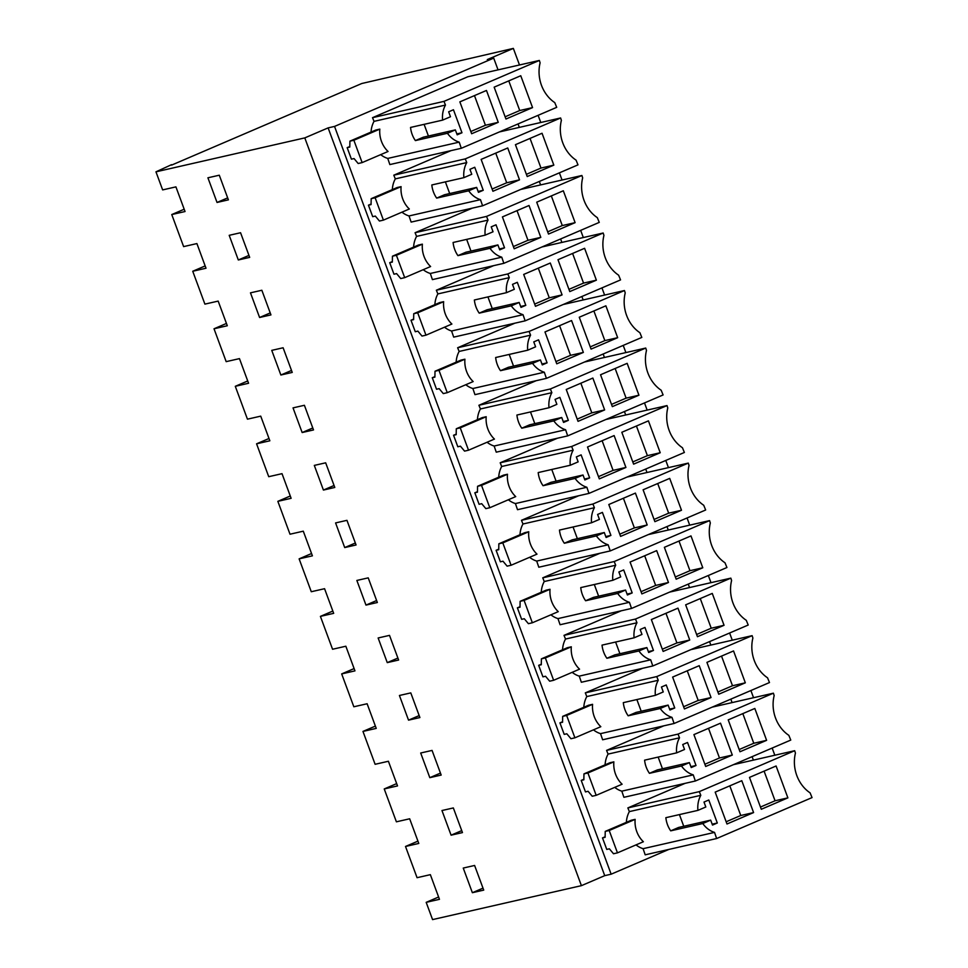 <?xml version="1.0" encoding="UTF-8"?>
<svg xmlns="http://www.w3.org/2000/svg" width="968" height="968" viewBox="0 0 968 968"><rect width="100%" height="100%" fill="white"/><g stroke="black" fill="none" stroke-linecap="round" stroke-linejoin="round"><path stroke-width="1.45" d="M171.505 164.693L155.957 171.832L304.799 137.892L328.128 127.885L334.541 126.421L493.704 58.128L487.291 59.58L513.355 48.4L361.766 83.514L171.651 165.092M155.957 171.832L162.648 189.909L175.922 186.872L185.045 211.532L171.759 214.557L183.618 246.61L196.903 243.573L206.015 268.233L192.741 271.258L204.901 304.121L218.175 301.096L227.298 325.744L214.013 328.781L226.173 361.645L239.459 358.62L248.57 383.267L235.297 386.305L247.445 419.168L260.731 416.143L269.854 440.791L256.568 443.816L268.729 476.692L282.015 473.667L291.126 498.314L277.852 501.339L290.001 534.215L303.286 531.178L312.41 555.838L299.124 558.863L311.285 591.726L324.57 588.701L333.682 613.349L320.408 616.386L332.556 649.25L345.842 646.225L354.966 670.872L341.68 673.909L347.754 690.341L353.84 706.773L367.126 703.748L376.237 728.396L362.964 731.421L375.112 764.296L388.398 761.259L397.521 785.919L384.236 788.944L390.31 805.376L396.396 821.82L409.67 818.783L418.793 843.443L405.507 846.468L417.063 877.698L430.349 874.661L439.46 899.32L426.186 902.345L432.563 919.6L581.417 885.659L604.734 875.653L328.128 127.885M304.799 137.892L581.417 885.659M217.038 202.457L207.914 177.797L219.288 175.208L228.4 199.856L217.038 202.457L227.674 197.883M249.683 257.379L240.56 232.731L229.198 235.321L238.309 259.969L249.683 257.379M250.47 292.844L259.593 317.492L270.955 314.902L261.844 290.255L250.47 292.844M280.865 375.015L292.239 372.426L283.116 347.766L271.754 350.368L280.865 375.015L291.501 370.454M293.026 407.879L302.149 432.539L313.511 429.949L304.4 405.289L293.026 407.879M356.865 580.449L365.977 605.097L377.351 602.507L368.227 577.86L356.865 580.449M344.705 547.573L335.581 522.926L346.955 520.336L356.067 544.984L344.705 547.573L355.341 543.012M334.795 487.461L325.671 462.813L314.31 465.402L323.421 490.062L334.795 487.461M420.693 753.007L429.816 777.667L441.178 775.065L432.067 750.418L420.693 753.007M408.532 720.144L419.906 717.554L410.783 692.894L399.421 695.484L408.532 720.144L419.168 715.582M451.088 835.178L462.462 832.589L453.339 807.941L441.965 810.531L451.088 835.178L461.724 830.617M483.734 890.112L474.61 865.465L463.249 868.054L472.372 892.702L483.734 890.112M378.137 637.972L387.26 662.62L398.622 660.031L389.511 635.371L378.137 637.972M334.541 126.421L611.147 874.189L604.734 875.653M668.864 849.42L611.147 874.189M493.704 58.128L498.048 69.865M518.049 123.928L519.32 127.389M539.321 181.452L540.604 184.912M560.605 238.975L561.876 242.436M581.877 296.498L583.159 299.959M603.161 354.022L604.431 357.47M624.433 411.533L625.715 414.994M645.704 469.056L646.987 472.517M666.988 526.58L668.271 530.04M688.26 584.103L689.543 587.552M709.544 641.627L710.827 645.075M730.816 699.138L732.098 702.599M752.1 756.661L753.382 760.122M371.046 132.084A24.103 20.376 77.2 0 1 374.023 121.363L372.523 117.672L467.895 76.738L539.345 60.452L443.973 101.374L372.523 117.672M389.85 164.572L387.757 158.425L459.195 142.139L461.3 148.285L389.85 164.572M380.702 154.638A24.103 20.376 77.2 0 0 387.757 158.425M347.161 147.656L349.787 147.063L349.908 141.159L353.864 140.251L362.129 162.6L358.172 163.507L354.046 158.571L351.42 159.163L347.161 147.656L349.799 146.531M581.357 682.259L579.251 676.124L650.702 659.825L652.795 665.972L581.357 682.259M572.197 672.324A24.103 20.376 77.2 0 0 579.251 676.124M538.668 665.343L541.293 664.75L541.402 658.845L545.359 657.938L553.623 680.286L549.667 681.194L545.541 676.257L542.927 676.85L538.668 665.343L541.306 664.217M621.287 610.784L564.017 635.359L565.518 639.049A24.103 20.376 77.2 0 0 562.541 649.77M602.628 739.782L600.535 733.635L671.974 717.349L674.079 723.495L602.628 739.782M593.469 729.848A24.103 20.376 77.2 0 0 600.535 733.635M559.94 722.866L562.565 722.273L562.674 716.368L566.643 715.461L574.907 737.81L570.951 738.717L566.824 733.78L564.199 734.373L559.94 722.866L562.577 721.741M642.57 668.307L585.301 692.882L586.802 696.573A24.103 20.376 77.2 0 0 583.813 707.293M411.001 320.226L413.626 319.621L413.735 313.717L417.692 312.809L425.968 335.17L422 336.065L417.886 331.129L415.26 331.721L411.001 320.226L413.639 319.089M493.632 265.656L436.35 290.231L437.863 293.921A24.103 20.376 77.2 0 0 434.874 304.642M437.863 293.921L509.301 277.635L507.801 273.944L603.173 233.01L603.935 235.393A33.408 28.241 77.2 0 0 618.612 275.178L620.548 279.909L525.14 320.844L453.689 337.13L451.584 330.995L523.035 314.697A24.103 20.376 77.2 0 1 511.273 305.84L479.221 313.148A24.103 20.376 77.2 0 1 474.368 299.995L506.433 292.687L514.323 289.299L512.495 284.374L517.299 282.317L525.806 305.319L521.002 307.376L519.175 302.452L511.273 305.84M444.53 327.196A24.103 20.376 77.2 0 0 451.584 330.995M432.272 377.738L434.898 377.145L435.007 371.24L438.976 370.333L447.24 392.681L443.284 393.589L439.157 388.652L436.532 389.245L432.272 377.738L434.91 376.613M514.903 323.179L457.634 347.754L459.134 351.444A24.103 20.376 77.2 0 0 456.158 362.165M459.134 351.444L530.585 335.158L529.085 331.455L624.457 290.533L625.219 292.917A33.408 28.241 77.2 0 0 639.884 332.702L641.82 337.421L546.412 378.367L474.961 394.654L472.868 388.519L544.306 372.22A24.103 20.376 77.2 0 1 532.557 363.363L500.492 370.671A24.103 20.376 77.2 0 1 495.652 357.519L527.705 350.21L535.594 346.822L533.767 341.898L538.571 339.829L547.089 362.843L542.286 364.9L540.459 359.975L532.557 363.363M465.802 384.719A24.103 20.376 77.2 0 0 472.868 388.519M368.445 205.18L371.071 204.587L371.18 198.682L375.136 197.774L383.413 220.123L379.444 221.031L375.33 216.082L372.704 216.687L368.445 205.18L371.083 204.054M451.076 150.609L393.794 175.184L395.307 178.886A24.103 20.376 77.2 0 0 392.318 189.607M395.307 178.886L466.745 162.588L465.245 158.897L560.617 117.975L561.38 120.359A33.408 28.241 77.2 0 0 576.057 160.131L577.993 164.862L482.584 205.797L411.134 222.096L409.028 215.949L480.479 199.662A24.103 20.376 77.2 0 1 468.718 190.805L436.665 198.113A24.103 20.376 77.2 0 1 431.813 184.961L463.878 177.652L471.767 174.264L469.94 169.327L474.744 167.27L483.25 190.285L478.446 192.342L476.631 187.405L468.718 190.805M401.974 212.161A24.103 20.376 77.2 0 0 409.028 215.949M389.717 262.703L392.342 262.098L392.451 256.193L396.42 255.298L404.684 277.647L400.728 278.554L396.602 273.605L393.976 274.21L389.717 262.703L392.355 261.566M472.348 208.132L415.078 232.707L416.579 236.398A24.103 20.376 77.2 0 0 413.602 247.13M416.579 236.398L488.029 220.111L486.529 216.421L581.901 175.498L582.663 177.87A33.408 28.241 77.2 0 0 597.329 217.655L599.265 222.386L503.856 263.32L432.406 279.619L430.312 273.472L501.751 257.185A24.103 20.376 77.2 0 1 490.002 248.316L457.937 255.637A24.103 20.376 77.2 0 1 453.097 242.484L485.149 235.163L493.039 231.788L491.212 226.851L496.015 224.794L504.534 247.796L499.73 249.865L497.903 244.928L490.002 248.316M423.246 269.685A24.103 20.376 77.2 0 0 430.312 273.472M529.641 557.278A24.103 20.376 77.2 0 0 536.696 561.077L608.146 544.79A24.103 20.376 77.2 0 1 596.385 535.921L564.332 543.242A24.103 20.376 77.2 0 1 559.48 530.077L591.545 522.768L599.422 519.393L597.607 514.456L602.411 512.399L610.917 535.401L606.113 537.47L604.286 532.533L596.385 535.921M496.112 550.308L498.738 549.703L498.847 543.798L502.803 542.903L511.08 565.251L507.111 566.147L502.985 561.21L500.371 561.815L496.112 550.308L498.75 549.171M578.731 495.737L521.462 520.312L522.974 524.003A24.103 20.376 77.2 0 0 519.985 534.735M522.974 524.003L594.413 507.716L592.912 504.026L688.284 463.103L689.047 465.475A33.408 28.241 77.2 0 0 703.724 505.26L705.66 509.991L610.239 550.925L538.801 567.224L536.696 561.077M550.913 614.801A24.103 20.376 77.2 0 0 557.979 618.6L629.418 602.302A24.103 20.376 77.2 0 1 617.669 593.444L585.604 600.753A24.103 20.376 77.2 0 1 580.752 587.6L612.817 580.292L620.706 576.904L618.879 571.979L623.682 569.922L632.189 592.924L627.397 594.981L625.57 590.056L617.669 593.444M517.384 607.831L520.01 607.226L520.119 601.322L524.087 600.414L532.352 622.775L528.395 623.67L524.269 618.734L521.643 619.326L517.384 607.831L520.022 606.694M600.015 553.26L542.745 577.836L544.246 581.526A24.103 20.376 77.2 0 0 541.257 592.247M544.246 581.526L615.696 565.239L614.184 561.549L709.568 520.615L710.33 522.998A33.408 28.241 77.2 0 0 724.996 562.783L726.932 567.514L631.523 608.448L560.073 624.735L557.979 618.6M453.556 435.261L456.182 434.668L456.291 428.764L460.248 427.856L468.524 450.205L464.555 451.112L460.441 446.175L457.816 446.768L453.556 435.261L456.194 434.136M536.175 380.702L478.906 405.277L480.418 408.968A24.103 20.376 77.2 0 0 477.43 419.689M480.418 408.968L551.857 392.669L550.356 388.979L645.729 348.056L646.491 350.44A33.408 28.241 77.2 0 0 661.168 390.225L663.104 394.944L567.684 435.89L496.245 452.177L494.14 446.03L565.59 429.744A24.103 20.376 77.2 0 1 553.829 420.886L521.776 428.195A24.103 20.376 77.2 0 1 516.924 415.042L548.989 407.734L556.878 404.346L555.051 399.421L559.855 397.352L568.361 420.366L563.558 422.423L561.73 417.498L553.829 420.886M487.086 442.243A24.103 20.376 77.2 0 0 494.14 446.03M474.828 492.785L477.454 492.192L477.563 486.287L481.532 485.379L489.796 507.728L485.839 508.636L481.713 503.687L479.087 504.292L474.828 492.785L477.466 491.659M557.459 438.214L500.19 462.789L501.69 466.491A24.103 20.376 77.2 0 0 498.714 477.212M501.69 466.491L573.141 450.193L571.64 446.502L667.012 405.58L667.775 407.951A33.408 28.241 77.2 0 0 682.44 447.736L684.376 452.467L588.967 493.402L517.517 509.7L515.424 503.554L586.862 487.267A24.103 20.376 77.2 0 1 575.113 478.41L543.048 485.718A24.103 20.376 77.2 0 1 538.208 472.565L570.261 465.257L578.15 461.869L576.323 456.932L581.127 454.875L589.645 477.889L584.841 479.946L583.014 475.01L575.113 478.41M508.357 499.766A24.103 20.376 77.2 0 0 515.424 503.554M623.912 797.305L621.807 791.159L693.257 774.872L695.351 781.007L623.912 797.305M614.753 787.371A24.103 20.376 77.2 0 0 621.807 791.159M581.224 780.389L583.849 779.797L583.958 773.88L587.915 772.984L596.179 795.333L592.222 796.24L588.096 791.292L585.471 791.897L581.224 780.389L583.861 779.264M663.842 725.818L606.573 750.394L608.073 754.096A24.103 20.376 77.2 0 0 605.097 764.817M645.184 854.829L643.091 848.682L714.529 832.395L716.635 838.53L645.184 854.829M636.024 844.882A24.103 20.376 77.2 0 0 643.091 848.682M602.495 837.913L605.121 837.308L605.23 831.403L609.199 830.508L617.463 852.856L613.506 853.752L609.38 848.815L606.755 849.42L602.495 837.913L605.133 836.775M685.126 783.342L627.857 807.917L629.357 811.607A24.103 20.376 77.2 0 0 626.369 822.34M513.355 48.4L519.489 64.977M538.111 115.325L540.773 122.5M559.395 172.849L562.045 180.024M580.667 230.36L583.329 237.547M601.951 287.883L604.601 295.058M623.223 345.407L625.885 352.582M644.506 402.93L647.156 410.105M665.778 460.453L668.44 467.629M687.062 517.965L689.712 525.152M708.334 575.488L710.984 582.663M729.618 633.011L732.268 640.187M750.89 690.535L753.54 697.71M772.161 748.046L774.823 755.234M405.507 846.468L417.946 841.131M384.236 788.944L396.662 783.608M362.964 731.421L375.39 726.097M341.68 673.909L354.106 668.573M320.408 616.386L332.835 611.05M299.124 558.863L311.551 553.527M277.852 501.339L290.279 496.003M256.568 443.816L268.995 438.492M235.297 386.305L247.723 380.969M214.013 328.781L226.439 323.445M192.741 271.258L205.168 265.922M171.759 214.557L184.186 209.221M426.186 902.345L438.613 897.009M238.309 259.969L248.957 255.407M259.593 317.492L270.229 312.93M302.149 432.539L312.785 427.977M365.977 605.097L376.613 600.535M323.421 490.062L334.057 485.488M429.816 777.667L440.452 773.093M472.372 892.702L483.008 888.14M387.26 662.62L397.896 658.058M374.023 121.363L445.474 105.064L443.973 101.374M539.345 60.452L540.108 62.835A33.408 28.241 77.2 0 0 554.773 102.62L556.709 107.339L461.3 148.285M445.474 105.064A24.103 20.376 77.2 0 0 442.594 120.129L410.541 127.437A24.103 20.376 77.2 0 0 415.381 140.59L447.446 133.281A24.103 20.376 77.2 0 0 459.195 142.139M349.908 141.159L375.85 130.014L379.819 129.119A24.103 20.376 77.2 0 0 388.059 151.48L362.129 162.6M652.795 665.972L748.216 625.025L746.28 620.306A33.408 28.241 77.2 0 1 731.602 580.522L730.84 578.138L635.468 619.06L564.017 635.359M565.518 639.049L636.968 622.763A24.103 20.376 77.2 0 0 634.088 637.815L602.035 645.124A24.103 20.376 77.2 0 0 606.888 658.276L638.94 650.968A24.103 20.376 77.2 0 0 650.702 659.825M541.402 658.845L567.357 647.713L571.314 646.805A24.103 20.376 77.2 0 0 579.554 669.166L553.623 680.286M636.968 622.763L635.468 619.06M730.84 578.138L669.626 592.101M674.079 723.495L769.487 682.549L767.551 677.818A33.408 28.241 77.2 0 1 752.886 638.045L752.124 635.661L656.74 676.584L585.301 692.882M586.802 696.573L658.252 680.274A24.103 20.376 77.2 0 0 655.372 695.339L623.307 702.647A24.103 20.376 77.2 0 0 628.159 715.8L660.224 708.491A24.103 20.376 77.2 0 0 671.974 717.349M562.674 716.368L588.629 705.224L592.585 704.329A24.103 20.376 77.2 0 0 600.826 726.69L574.907 737.81M658.252 680.274L656.74 676.584M752.124 635.661L690.898 649.625M509.301 277.635A24.103 20.376 77.2 0 0 506.433 292.687M413.735 313.717L439.69 302.585L443.646 301.677A24.103 20.376 77.2 0 0 451.887 324.038L425.968 335.17M507.801 273.944L436.35 290.231M603.173 233.01L541.959 246.973M525.14 320.844L523.035 314.697M530.585 335.158A24.103 20.376 77.2 0 0 527.705 350.21M435.007 371.24L460.962 360.108L464.93 359.201A24.103 20.376 77.2 0 0 473.171 381.561L447.24 392.681M529.085 331.455L457.634 347.754M624.457 290.533L563.243 304.497M546.412 378.367L544.306 372.22M466.745 162.588A24.103 20.376 77.2 0 0 463.878 177.652M371.18 198.682L397.134 187.538L401.091 186.642A24.103 20.376 77.2 0 0 409.331 209.003L383.413 220.123M465.245 158.897L393.794 175.184M560.617 117.975L499.403 131.926M482.584 205.797L480.479 199.662M488.029 220.111A24.103 20.376 77.2 0 0 485.149 235.163M392.451 256.193L418.406 245.061L422.375 244.154A24.103 20.376 77.2 0 0 430.615 266.527L404.684 277.647M486.529 216.421L415.078 232.707M581.901 175.498L520.687 189.45M503.856 263.32L501.751 257.185M594.413 507.716A24.103 20.376 77.2 0 0 591.545 522.768M498.847 543.798L524.801 532.666L528.758 531.759A24.103 20.376 77.2 0 0 536.998 554.132L511.08 565.251M592.912 504.026L521.462 520.312M688.284 463.103L627.07 477.055M610.239 550.925L608.146 544.79M615.696 565.239A24.103 20.376 77.2 0 0 612.817 580.292M520.119 601.322L546.073 590.19L550.03 589.282A24.103 20.376 77.2 0 0 558.27 611.643L532.352 622.775M614.184 561.549L542.745 577.836M709.568 520.615L648.342 534.578M631.523 608.448L629.418 602.302M551.857 392.669A24.103 20.376 77.2 0 0 548.989 407.734M456.291 428.764L482.245 417.619L486.202 416.724A24.103 20.376 77.2 0 0 494.442 439.085L468.524 450.205M550.356 388.979L478.906 405.277M645.729 348.056L584.515 362.02M567.684 435.89L565.59 429.744M573.141 450.193A24.103 20.376 77.2 0 0 570.261 465.257M477.563 486.287L503.517 475.143L507.474 474.247A24.103 20.376 77.2 0 0 515.714 496.608L489.796 507.728M571.64 446.502L500.19 462.789M667.012 405.58L605.786 419.531M588.967 493.402L586.862 487.267M695.351 781.007L790.771 740.072L788.835 735.341A33.408 28.241 77.2 0 1 774.158 695.556L773.396 693.185L712.182 707.136M608.073 754.096L679.524 737.798A24.103 20.376 77.2 0 0 676.644 752.862L644.591 760.17A24.103 20.376 77.2 0 0 649.443 773.323L681.496 766.015A24.103 20.376 77.2 0 0 693.257 774.872M583.958 773.88L609.913 762.748L613.869 761.852A24.103 20.376 77.2 0 0 622.109 784.213L596.179 795.333M679.524 737.798L678.024 734.107L606.573 750.394M773.396 693.185L678.024 734.107M716.635 838.53L812.043 797.596L810.107 792.865A33.408 28.241 77.2 0 1 795.442 753.08L794.668 750.708L733.454 764.659M629.357 811.607L700.808 795.321A24.103 20.376 77.2 0 0 697.928 810.373L665.863 817.682A24.103 20.376 77.2 0 0 670.715 830.846L702.78 823.526A24.103 20.376 77.2 0 0 714.529 832.395M605.23 831.403L631.184 820.271L635.141 819.364A24.103 20.376 77.2 0 0 643.381 841.736L617.463 852.856M700.808 795.321L699.295 791.63L627.857 807.917M794.668 750.708L699.295 791.63M442.594 120.129L450.483 116.741L448.656 111.816L453.46 109.747L461.978 132.761L457.174 134.818L455.347 129.893L447.446 133.281M486.468 90.46L498.254 122.331L471.646 133.741L459.861 101.87L486.468 90.46M532.557 107.605L505.949 119.028L494.152 87.156L520.76 75.734L532.557 107.605L519.731 110.533L508.769 80.888M455.347 129.893L423.294 137.202L415.381 140.59M424.093 124.34L428.425 136.028M353.864 140.251L379.819 129.119M634.088 637.815L641.978 634.427L640.163 629.502L644.966 627.433L653.473 650.448L648.669 652.505L646.842 647.58L638.94 650.968M677.963 608.146L689.748 640.017L663.14 651.428L651.355 619.556L677.963 608.146M724.052 625.292L697.444 636.714L685.659 604.843L712.266 593.42L724.052 625.292L711.226 628.22L700.263 598.575M646.842 647.58L614.789 654.888L606.888 658.276M615.6 642.026L619.919 653.715M545.359 657.938L571.314 646.805M655.372 695.339L663.261 691.951L661.434 687.014L666.238 684.957L674.744 707.971L669.953 710.028L668.126 705.103L660.224 708.491M699.235 665.669L711.032 697.541L684.424 708.951L672.627 677.08L699.235 665.669M745.336 682.815L718.728 694.237L706.93 662.366L733.538 650.944L745.336 682.815L732.51 685.743L721.535 656.098M668.126 705.103L636.061 712.412L628.159 715.8M636.871 699.549L641.191 711.238M566.643 715.461L592.585 704.329M417.692 312.809L443.646 301.677M550.296 263.018L562.081 294.889L535.473 306.312L523.688 274.44L550.296 263.018M596.385 280.175L569.777 291.586L557.991 259.714L584.599 248.304L596.385 280.175L583.559 283.092L572.596 253.447M519.175 302.452L487.122 309.76L479.221 313.148M487.933 296.91L492.252 308.586M438.976 370.333L464.93 359.201M571.568 320.541L583.365 352.412L556.757 363.823L544.972 331.951L571.568 320.541M617.669 337.687L591.061 349.109L579.263 317.238L605.871 305.815L617.669 337.687L604.843 340.615L593.88 310.97M540.459 359.975L508.394 367.283L500.492 370.671M509.204 354.433L513.536 366.11M375.136 197.774L401.091 186.642M507.74 147.971L519.526 179.842L492.918 191.265L481.132 159.393L507.74 147.971M553.829 165.129L527.221 176.551L515.436 144.68L542.044 133.257L553.829 165.129L541.003 168.057L530.04 138.412M476.631 187.405L444.566 194.725L436.665 198.113M445.377 181.863L449.696 193.552M396.42 255.298L422.375 244.154M529.024 205.494L540.809 237.366L514.202 248.788L502.416 216.917L529.024 205.494M575.113 222.652L548.505 234.062L536.708 202.191L563.316 190.781L575.113 222.652L562.287 225.568L551.324 195.923M497.903 244.928L465.838 252.237L457.937 255.637M466.649 239.386L470.98 251.075M635.407 493.099L647.193 524.971L620.585 536.393L608.799 504.522L635.407 493.099M681.496 510.257L654.888 521.667L643.103 489.796L669.711 478.386L681.496 510.257L668.67 513.173L657.708 483.528M604.286 532.533L572.233 539.841L564.332 543.242M573.044 526.991L577.364 538.68M502.803 542.903L528.758 531.759M656.679 550.623L668.477 582.494L641.869 593.904L630.071 562.045L656.679 550.623M702.78 567.78L676.172 579.191L664.375 547.319L690.983 535.909L702.78 567.78L689.954 570.696L678.991 541.051M625.57 590.056L593.505 597.365L585.604 600.753M594.316 584.515L598.635 596.191M524.087 600.414L550.03 589.282M460.248 427.856L486.202 416.724M592.852 378.064L604.637 409.936L578.029 421.346L566.244 389.475L592.852 378.064M638.94 395.21L612.333 406.633L600.547 374.761L627.155 363.339L638.94 395.21L626.115 398.138L615.152 368.493M561.73 417.498L529.678 424.807L521.776 428.195M530.488 411.944L534.808 423.633M481.532 485.379L507.474 474.247M614.123 435.576L625.921 467.447L599.313 478.87L587.515 446.998L614.123 435.576M660.224 452.734L633.616 464.156L621.819 432.285L648.427 420.862L660.224 452.734L647.398 455.662L636.436 426.017M583.014 475.01L550.949 482.33L543.048 485.718M551.76 469.468L556.092 481.156M676.644 752.862L684.533 749.474L682.718 744.537L687.522 742.48L696.028 765.494L691.225 767.551L689.398 762.615L681.496 766.015M720.519 723.181L732.304 755.052L705.696 766.475L693.911 734.603L720.519 723.181M766.608 740.338L740 751.749L728.214 719.889L754.822 708.467L766.608 740.338L753.782 743.267L742.819 713.622M689.398 762.615L657.345 769.923L649.443 773.323M658.155 757.073L662.475 768.761M587.915 772.984L613.869 761.852M697.928 810.373L705.817 806.997L703.99 802.061L708.794 800.004L717.3 823.006L712.509 825.075L710.681 820.138L702.78 823.526M741.79 780.704L753.588 812.575L726.98 823.998L715.183 792.126L741.79 780.704M787.891 797.862L761.284 809.272L749.486 777.401L776.094 765.99L787.891 797.862L775.065 800.778L764.091 771.133M710.681 820.138L678.616 827.446L670.715 830.846M679.427 814.596L683.747 826.285M609.199 830.508L635.141 819.364M461.978 132.761L456.848 133.923M498.254 122.331L485.428 125.247L470.823 131.515M474.465 95.602L485.428 125.247M505.127 116.801L519.731 110.533M653.473 650.448L648.342 651.621M689.748 640.017L676.922 642.933L662.318 649.201M665.96 613.288L676.922 642.933M696.621 634.488L711.226 628.22M674.744 707.971L669.614 709.133M711.032 697.541L698.206 700.457L683.602 706.725M687.244 670.812L698.206 700.457M717.905 692.011L732.51 685.743M525.806 305.319L520.675 306.493M562.081 294.889L549.267 297.817L534.651 304.085M538.293 268.172L549.267 297.817M568.954 289.359L583.559 283.092M547.089 362.843L541.947 364.016M583.365 352.412L570.539 355.329L555.934 361.596M559.577 325.684L570.539 355.329M590.238 346.883L604.843 340.615M483.25 190.285L478.119 191.446M519.526 179.842L506.712 182.77L492.095 189.038M495.737 153.125L506.712 182.77M526.398 174.325L541.003 168.057M504.534 247.796L499.403 248.97M540.809 237.366L527.984 240.294L513.379 246.562M517.021 210.649L527.984 240.294M547.682 231.836L562.287 225.568M610.917 535.401L605.786 536.574M647.193 524.971L634.367 527.899L619.762 534.167M623.404 498.254L634.367 527.899M654.065 519.441L668.67 513.173M632.189 592.924L627.058 594.098M668.477 582.494L655.651 585.422L641.046 591.69M644.688 555.777L655.651 585.422M675.349 576.964L689.954 570.696M568.361 420.366L563.231 421.528M604.637 409.936L591.811 412.852L577.206 419.12M580.848 383.207L591.811 412.852M611.51 404.406L626.115 398.138M589.645 477.889L584.503 479.051M625.921 467.447L613.095 470.375L598.49 476.643M602.132 440.73L613.095 470.375M632.794 461.93L647.398 455.662M696.028 765.494L690.898 766.656M732.304 755.052L719.478 757.98L704.873 764.248M708.515 728.335L719.478 757.98M739.177 749.534L753.782 743.267M717.3 823.006L712.17 824.179M753.588 812.575L740.762 815.504L726.157 821.771M729.799 785.859L740.762 815.504M760.461 807.046L775.065 800.778"/></g></svg>
